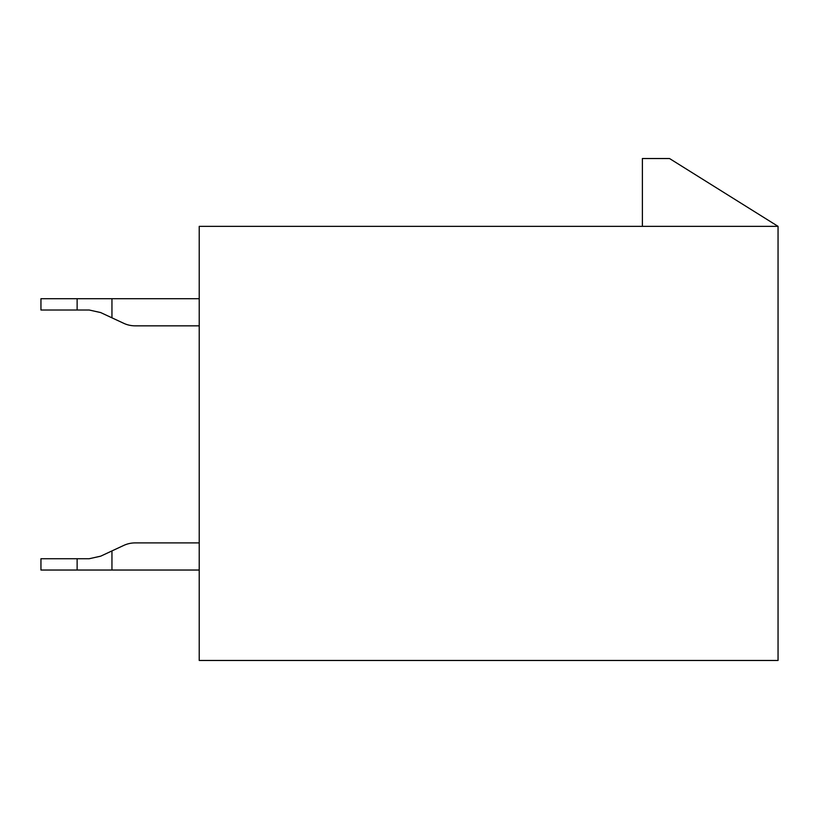 <?xml version="1.0" encoding="UTF-8"?>
<svg xmlns="http://www.w3.org/2000/svg" width="819" height="819" viewBox="0 0 819 819"><rect width="100%" height="100%" fill="white"/><g stroke="black" fill="none" stroke-linecap="round" stroke-linejoin="round"><path stroke-width="1.23" d="M199.222 660.472L199.222 226.351L778.05 226.351L778.05 660.472L199.222 660.472M778.05 226.351L669.522 158.528L642.383 158.528L642.383 226.351M199.222 325.839L135.176 325.839A27.129 27.129 0 0 1 123.71 323.3L100.665 312.561L89.199 310.012L100.665 312.561L89.199 310.012L100.665 312.561L89.199 310.012L100.665 312.561L89.199 310.012L100.665 312.561L89.199 310.012L100.665 312.561L89.199 310.012L100.665 312.561L89.199 310.012L100.665 312.561L89.199 310.012L100.665 312.561L89.199 310.012L100.665 312.561L89.199 310.012L100.665 312.561L89.199 310.012L40.95 310.012L40.95 298.71L199.222 298.71M113.38 318.489L123.71 323.3M135.176 542.905L199.222 542.905L135.176 542.905A27.129 27.129 0 0 0 123.71 545.444L113.38 550.255M100.665 556.183L89.199 558.732L100.665 556.183L89.199 558.732L100.665 556.183L89.199 558.732L100.665 556.183L89.199 558.732L100.665 556.183L89.199 558.732L100.665 556.183L89.199 558.732L100.665 556.183L89.199 558.732L100.665 556.183L89.199 558.732L100.665 556.183L89.199 558.732L100.665 556.183L89.199 558.732L100.665 556.183L89.199 558.732L100.665 556.183L123.71 545.444M89.199 310.012L100.665 312.561M77.129 310.012L77.129 298.71M111.947 317.813L111.947 298.71M89.199 558.732L40.95 558.732L40.95 570.034L199.222 570.034M77.129 558.732L77.129 570.034M111.947 550.931L111.947 570.034"/></g></svg>
